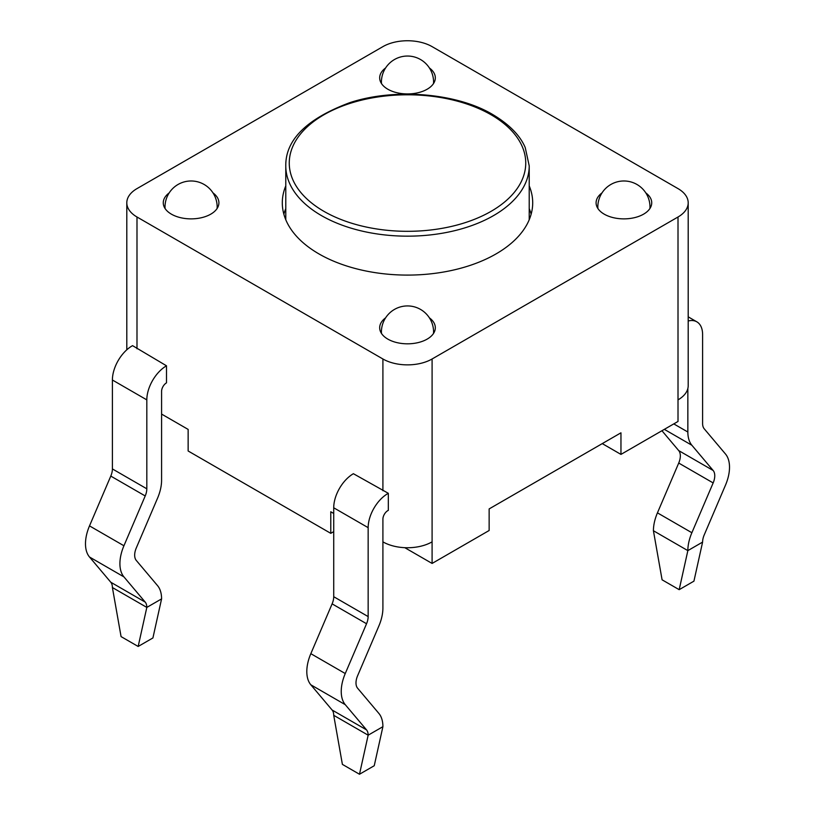 <?xml version="1.0" encoding="UTF-8"?>
<svg xmlns="http://www.w3.org/2000/svg" width="815" height="815" viewBox="0 0 815 815"><rect width="100%" height="100%" fill="white"/><g stroke="black" fill="none" stroke-linecap="round" stroke-linejoin="round"><path stroke-width="1.22" d="M382.907 541.863A34.78 20.08 0 0 0 432.093 541.863L432.093 563.44L489.143 530.504L489.143 508.917L620.959 432.816L620.959 454.403L678.009 421.457L678.009 399.88A34.78 20.08 0 0 0 688.196 385.678L688.196 202.813A34.78 20.08 180 0 1 678.009 217.004L432.093 358.987A34.78 20.08 180 0 1 382.907 358.987L136.991 217.004A34.78 20.08 180 0 1 126.804 202.813A34.78 20.08 180 0 1 136.991 188.611L382.907 46.628A34.78 20.08 180 0 1 432.093 46.628L678.009 188.611A34.78 20.08 180 0 1 688.196 202.813M161.584 414.081L188.143 429.413L188.143 450.99L330.778 533.346L330.778 511.759L333.722 513.46M404.79 547.68L432.093 563.44M330.778 533.346L333.722 531.635M602.265 443.615L620.959 454.403M138.163 646.468L121.068 636.596L112.399 587.534A13.916 8.028 120 0 0 110.789 582.236L89.507 557.012A34.78 20.08 -60 0 1 89.507 525.889L110.789 476.082A13.916 8.028 120 0 0 112.399 468.931L112.399 380.004A27.822 16.066 -60 0 1 132.57 345.652L166.494 365.803L166.494 382.846A6.958 4.014 120 0 0 161.584 391.363L161.584 480.29A34.78 20.08 -60 0 1 157.56 498.169L136.278 547.975A13.916 8.028 120 0 0 136.278 560.425L157.56 585.649A34.78 20.08 -60 0 1 161.584 598.893L152.914 637.951L138.163 646.468L146.822 607.409L161.584 598.893M112.399 587.534L146.822 607.409A13.916 8.028 120 0 0 145.213 602.112L123.931 576.888A34.78 20.08 -60 0 1 123.931 545.765L145.213 495.958A13.916 8.028 120 0 0 146.822 488.806L146.822 399.88A27.822 16.066 -60 0 1 166.494 365.803M388.327 493.309L388.327 510.363A6.958 4.014 120 0 0 382.907 519.145L382.907 608.072A34.78 20.08 -60 0 1 378.883 625.951L357.602 675.757A13.916 8.028 120 0 0 357.602 688.206L378.883 713.431A34.78 20.08 -60 0 1 382.907 726.674L374.238 765.733L359.486 774.25L368.156 735.191L333.722 715.315A13.916 8.028 120 0 0 332.113 710.018L310.831 684.794A34.78 20.08 -60 0 1 310.831 653.671L332.113 603.864A13.916 8.028 120 0 0 333.722 596.712L333.722 507.786A27.822 16.066 -60 0 1 353.394 473.709L388.327 493.309A27.822 16.066 120 0 0 368.156 527.662L333.722 507.786M382.907 726.674L368.156 735.191A13.916 8.028 120 0 0 366.546 729.894L345.254 704.669A34.78 20.08 -60 0 1 345.254 673.547L366.546 623.74A13.916 8.028 120 0 0 368.156 616.588L368.156 527.662M359.486 774.25L342.392 764.378L333.722 715.315M687.85 388.521L687.85 432.011A34.78 20.08 120 0 0 691.874 445.255L713.156 470.479A13.916 8.028 -60 0 1 713.156 482.928L691.874 532.735A34.78 20.08 120 0 0 687.85 550.624L702.601 542.097A13.916 8.028 -60 0 1 704.211 534.946L725.493 485.139A34.78 20.08 120 0 0 725.493 454.016L704.211 428.792A13.916 8.028 -60 0 1 702.601 423.494L702.601 334.568A27.822 16.066 120 0 0 696.845 321.833A27.822 16.066 120 0 0 688.196 320.998M702.601 542.097L693.932 581.156L679.18 589.673L662.086 579.811L653.416 530.738A34.78 20.08 120 0 1 657.44 512.859L678.722 463.052A13.916 8.028 -60 0 0 678.722 450.603L661.953 430.728M679.18 589.673L687.85 550.624L653.416 530.738M529.22 185.891A125.204 72.28 180 0 1 532.704 202.813A125.204 72.28 180 0 1 455.412 269.592A125.204 72.28 180 0 1 318.971 253.923A125.204 72.28 180 0 1 282.296 202.813A125.204 72.28 180 0 1 285.78 185.891M212.99 192.9A27.822 16.066 180 0 1 218.909 202.813A27.822 16.066 180 0 1 201.743 217.646A27.822 16.066 180 0 1 171.415 214.172A27.822 16.066 180 0 1 163.265 202.813A27.822 16.066 180 0 1 169.194 192.9M429.403 67.961A27.822 16.066 180 0 1 435.322 77.863A27.822 16.066 180 0 1 418.146 92.706A27.822 16.066 180 0 1 387.828 89.222A27.822 16.066 180 0 1 379.678 77.863A27.822 16.066 180 0 1 385.597 67.961M429.403 317.85A27.822 16.066 180 0 1 435.322 327.752A27.822 16.066 180 0 1 418.146 342.595A27.822 16.066 180 0 1 387.828 339.111A27.822 16.066 180 0 1 379.678 327.752A27.822 16.066 180 0 1 385.597 317.85M645.806 192.9A27.822 16.066 180 0 1 651.735 202.813A27.822 16.066 180 0 1 634.559 217.646A27.822 16.066 180 0 1 604.231 214.172A27.822 16.066 180 0 1 596.091 202.813A27.822 16.066 180 0 1 602.01 192.9M531.146 214.172A125.204 72.28 0 0 0 529.22 208.609M285.78 208.609A125.204 72.28 0 0 0 283.854 214.172M112.399 380.004L146.822 399.88M112.399 468.931L146.822 488.806M110.789 476.082L145.213 495.958M89.507 525.889L123.931 545.765M89.507 557.012L123.931 576.888M110.789 582.236L145.213 602.112M368.156 616.588L333.722 596.712M366.546 623.74L332.113 603.864M345.254 673.547L310.831 653.671M345.254 704.669L310.831 684.794M366.546 729.894L332.113 710.018M691.874 532.735L657.44 512.859M713.156 482.928L678.722 463.052M713.156 470.479L678.722 450.603M691.874 445.255L664.337 429.352M687.85 432.011L673.791 423.902M136.991 348.769L136.991 217.004M382.907 358.987L382.907 490.742M432.093 541.863L432.093 358.987M433.448 333.549A26.08 15.057 0 0 0 433.58 332.011A26.08 26.08 0 0 0 407.5 305.931A26.08 26.08 0 0 0 381.42 332.011A26.08 15.057 0 0 0 381.552 333.549M649.861 208.609A26.08 15.057 0 0 0 649.993 207.071A26.08 26.08 0 0 0 623.913 180.981A26.08 26.08 0 0 0 597.823 207.071A26.08 15.057 0 0 0 597.966 208.609M433.448 83.66A26.08 15.057 0 0 0 433.58 82.121A26.08 26.08 0 0 0 407.5 56.041A26.08 26.08 0 0 0 381.42 82.121A26.08 15.057 0 0 0 381.552 83.66M217.035 208.609A26.08 15.057 0 0 0 217.177 207.071A26.08 26.08 0 0 0 191.087 180.981A26.08 26.08 0 0 0 165.007 207.071A26.08 15.057 0 0 0 165.139 208.609M678.009 217.004L678.009 399.88M491.109 114.783A118.246 68.266 180 0 1 438.103 228.995A118.246 68.266 180 0 1 293.288 145.386A118.246 68.266 180 0 1 491.109 114.783M285.78 165.893A121.72 70.273 0 0 0 407.5 236.167A121.72 70.273 0 0 0 529.22 165.893L525.227 147.546C520.041 135.402 509.253 124.43 492.851 114.609C457.164 93.134 395.122 87.694 349.778 102.659C306.776 118.756 285.444 139.834 285.78 165.893L285.78 219.724M696.845 321.833L688.196 316.841M126.804 349.798L126.804 202.813M433.58 333.345L433.58 332.011M381.42 333.345L381.42 332.011M649.993 208.395L649.993 207.071M597.823 208.395L597.823 207.071M433.58 83.456L433.58 82.121M381.42 83.456L381.42 82.121M217.177 208.395L217.177 207.071M165.007 208.395L165.007 207.071M529.22 219.724L529.22 165.893"/></g></svg>
